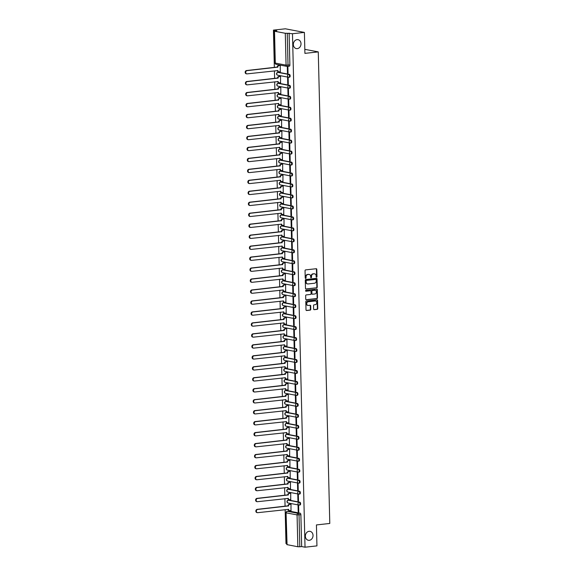 <?xml version="1.0" encoding="UTF-8"?>
<svg xmlns="http://www.w3.org/2000/svg" width="576" height="576" viewBox="0 0 576 576"><rect width="100%" height="100%" fill="white"/><g stroke="black" fill="none" stroke-linecap="round" stroke-linejoin="round"><path stroke-width="0.86" d="M316.584 277.214A0.49 0.41 100.7 0 0 316.98 276.689L316.807 269.352A0.698 0.583 100.7 0 0 316.202 268.726L305.618 269.892A0.698 0.583 100.7 0 0 305.05 270.648L305.222 277.985A0.49 0.41 100.7 0 0 306.05 277.891L306.029 276.941A2.232 1.865 100.7 0 1 307.85 274.529L308.736 274.428A2.232 1.865 100.7 0 1 309.204 274.45A2.232 1.865 100.7 0 1 310.673 276.43L310.694 277.38A0.49 0.41 100.7 0 0 311.515 277.286L311.494 276.343A2.232 1.865 100.7 0 1 313.322 273.924L314.201 273.823A2.232 1.865 100.7 0 1 314.669 273.845A2.232 1.865 100.7 0 1 316.138 275.825L316.159 276.775A0.49 0.41 100.7 0 0 316.584 277.214M316.303 277.114A0.49 0.41 100.7 0 0 316.598 276.617L316.426 269.28A0.698 0.583 100.7 0 0 316.145 268.733M305.366 278.323A0.49 0.41 100.7 0 0 305.669 277.819L305.647 276.869L306.029 276.941M310.831 277.718A0.49 0.41 100.7 0 0 311.134 277.214L311.112 276.271L311.494 276.343M309.082 531.31A4.543 3.809 100.7 0 0 305.381 535.666A4.543 3.809 100.7 0 0 308.347 540.274A4.543 3.809 100.7 0 0 309.305 540.31A4.543 3.809 100.7 0 0 313.013 535.954A4.543 3.809 100.7 0 0 310.039 531.346A4.543 3.809 100.7 0 0 309.082 531.31M297.065 39.636A4.543 3.809 100.7 0 0 293.364 43.992A4.543 3.809 100.7 0 0 296.33 48.6A4.543 3.809 100.7 0 0 297.288 48.636A4.543 3.809 100.7 0 0 300.996 44.28A4.543 3.809 100.7 0 0 298.022 39.672A4.543 3.809 100.7 0 0 297.065 39.636M299.887 505.001A1.418 0.749 -96.3 0 0 300.002 505.001A1.418 0.749 -96.3 0 0 300.607 503.626A1.418 0.749 -96.3 0 0 299.815 502.186L289.037 500.141A1.418 0.749 -96.3 0 0 288.914 500.134A1.418 0.749 -96.3 0 0 288.799 500.17M299.614 494.028A1.418 0.749 -96.3 0 0 299.736 494.035A1.418 0.749 -96.3 0 0 300.341 492.653A1.418 0.749 -96.3 0 0 299.549 491.213L288.763 489.168A1.418 0.749 -96.3 0 0 288.648 489.168A1.418 0.749 -96.3 0 0 288.526 489.197M299.347 483.055A1.418 0.749 -96.3 0 0 299.47 483.062A1.418 0.749 -96.3 0 0 300.067 481.68A1.418 0.749 -96.3 0 0 299.282 480.247L288.497 478.202A1.418 0.749 -96.3 0 0 288.374 478.195A1.418 0.749 -96.3 0 0 288.259 478.224M299.081 472.09A1.418 0.749 -96.3 0 0 299.203 472.097A1.418 0.749 -96.3 0 0 299.801 470.714A1.418 0.749 -96.3 0 0 299.009 469.274L288.23 467.23A1.418 0.749 -96.3 0 0 288.108 467.23A1.418 0.749 -96.3 0 0 287.993 467.258M298.814 461.117A1.418 0.749 -96.3 0 0 298.93 461.124A1.418 0.749 -96.3 0 0 299.534 459.742A1.418 0.749 -96.3 0 0 298.742 458.309L287.964 456.264A1.418 0.749 -96.3 0 0 287.842 456.257A1.418 0.749 -96.3 0 0 287.726 456.286M298.541 450.151A1.418 0.749 -96.3 0 0 298.663 450.151A1.418 0.749 -96.3 0 0 299.268 448.776A1.418 0.749 -96.3 0 0 298.476 447.336L287.698 445.291A1.418 0.749 -96.3 0 0 287.575 445.284A1.418 0.749 -96.3 0 0 287.453 445.32M298.274 439.178A1.418 0.749 -96.3 0 0 298.397 439.186A1.418 0.749 -96.3 0 0 298.994 437.803A1.418 0.749 -96.3 0 0 298.21 436.363L287.424 434.318A1.418 0.749 -96.3 0 0 287.302 434.318A1.418 0.749 -96.3 0 0 287.186 434.347M298.008 428.213A1.418 0.749 -96.3 0 0 298.13 428.213A1.418 0.749 -96.3 0 0 298.728 426.838A1.418 0.749 -96.3 0 0 297.936 425.398L287.158 423.353A1.418 0.749 -96.3 0 0 287.035 423.346A1.418 0.749 -96.3 0 0 286.92 423.382M297.742 417.24A1.418 0.749 -96.3 0 0 297.864 417.247A1.418 0.749 -96.3 0 0 298.462 415.865A1.418 0.749 -96.3 0 0 297.67 414.425L286.891 412.38A1.418 0.749 -96.3 0 0 286.769 412.38A1.418 0.749 -96.3 0 0 286.654 412.409M297.468 406.267A1.418 0.749 -96.3 0 0 297.59 406.274A1.418 0.749 -96.3 0 0 298.195 404.892A1.418 0.749 -96.3 0 0 297.403 403.459L286.625 401.414A1.418 0.749 -96.3 0 0 286.502 401.407A1.418 0.749 -96.3 0 0 286.38 401.436M297.202 395.302A1.418 0.749 -96.3 0 0 297.324 395.302A1.418 0.749 -96.3 0 0 297.922 393.926A1.418 0.749 -96.3 0 0 297.137 392.486L286.351 390.442A1.418 0.749 -96.3 0 0 286.229 390.434A1.418 0.749 -96.3 0 0 286.114 390.47M296.935 384.329A1.418 0.749 -96.3 0 0 297.058 384.336A1.418 0.749 -96.3 0 0 297.655 382.954A1.418 0.749 -96.3 0 0 296.863 381.521L286.085 379.476A1.418 0.749 -96.3 0 0 285.962 379.469A1.418 0.749 -96.3 0 0 285.847 379.498M296.669 373.363A1.418 0.749 -96.3 0 0 296.791 373.363A1.418 0.749 -96.3 0 0 297.389 371.988A1.418 0.749 -96.3 0 0 296.597 370.548L285.818 368.503A1.418 0.749 -96.3 0 0 285.696 368.496A1.418 0.749 -96.3 0 0 285.581 368.532M296.395 362.39A1.418 0.749 -96.3 0 0 296.518 362.398A1.418 0.749 -96.3 0 0 297.122 361.015A1.418 0.749 -96.3 0 0 296.33 359.575L285.552 357.53A1.418 0.749 -96.3 0 0 285.43 357.53A1.418 0.749 -96.3 0 0 285.307 357.559M296.129 351.418A1.418 0.749 -96.3 0 0 296.251 351.425A1.418 0.749 -96.3 0 0 296.856 350.042A1.418 0.749 -96.3 0 0 296.064 348.61L285.278 346.565A1.418 0.749 -96.3 0 0 285.163 346.558A1.418 0.749 -96.3 0 0 285.041 346.586M295.862 340.452A1.418 0.749 -96.3 0 0 295.985 340.459A1.418 0.749 -96.3 0 0 296.582 339.077A1.418 0.749 -96.3 0 0 295.79 337.637L285.012 335.592A1.418 0.749 -96.3 0 0 284.89 335.592A1.418 0.749 -96.3 0 0 284.774 335.621M295.596 329.479A1.418 0.749 -96.3 0 0 295.718 329.486A1.418 0.749 -96.3 0 0 296.316 328.104A1.418 0.749 -96.3 0 0 295.524 326.671L284.746 324.626A1.418 0.749 -96.3 0 0 284.623 324.619A1.418 0.749 -96.3 0 0 284.508 324.648M295.33 318.514A1.418 0.749 -96.3 0 0 295.445 318.514A1.418 0.749 -96.3 0 0 296.05 317.138A1.418 0.749 -96.3 0 0 295.258 315.698L284.479 313.654A1.418 0.749 -96.3 0 0 284.357 313.646A1.418 0.749 -96.3 0 0 284.242 313.682M295.056 307.541A1.418 0.749 -96.3 0 0 295.178 307.548A1.418 0.749 -96.3 0 0 295.783 306.166A1.418 0.749 -96.3 0 0 294.991 304.726L284.206 302.681A1.418 0.749 -96.3 0 0 284.09 302.681A1.418 0.749 -96.3 0 0 283.968 302.71M294.79 296.568A1.418 0.749 -96.3 0 0 294.912 296.575A1.418 0.749 -96.3 0 0 295.51 295.193A1.418 0.749 -96.3 0 0 294.718 293.76L283.939 291.715A1.418 0.749 -96.3 0 0 283.817 291.708A1.418 0.749 -96.3 0 0 283.702 291.744M294.523 285.602A1.418 0.749 -96.3 0 0 294.646 285.61A1.418 0.749 -96.3 0 0 295.243 284.227A1.418 0.749 -96.3 0 0 294.451 282.787L283.673 280.742A1.418 0.749 -96.3 0 0 283.55 280.742A1.418 0.749 -96.3 0 0 283.435 280.771M294.257 274.63A1.418 0.749 -96.3 0 0 294.372 274.637A1.418 0.749 -96.3 0 0 294.977 273.254A1.418 0.749 -96.3 0 0 294.185 271.822L283.406 269.777A1.418 0.749 -96.3 0 0 283.284 269.77A1.418 0.749 -96.3 0 0 283.169 269.798M293.983 263.664A1.418 0.749 -96.3 0 0 294.106 263.664A1.418 0.749 -96.3 0 0 294.71 262.289A1.418 0.749 -96.3 0 0 293.918 260.849L283.14 258.804A1.418 0.749 -96.3 0 0 283.018 258.797A1.418 0.749 -96.3 0 0 282.895 258.833M293.717 252.691A1.418 0.749 -96.3 0 0 293.839 252.698A1.418 0.749 -96.3 0 0 294.437 251.316A1.418 0.749 -96.3 0 0 293.652 249.876L282.866 247.838A1.418 0.749 -96.3 0 0 282.744 247.831A1.418 0.749 -96.3 0 0 282.629 247.86M293.45 241.726A1.418 0.749 -96.3 0 0 293.573 241.726A1.418 0.749 -96.3 0 0 294.17 240.35A1.418 0.749 -96.3 0 0 293.378 238.91L282.6 236.866A1.418 0.749 -96.3 0 0 282.478 236.858A1.418 0.749 -96.3 0 0 282.362 236.894M293.184 230.753A1.418 0.749 -96.3 0 0 293.306 230.76A1.418 0.749 -96.3 0 0 293.904 229.378A1.418 0.749 -96.3 0 0 293.112 227.938L282.334 225.893A1.418 0.749 -96.3 0 0 282.211 225.893A1.418 0.749 -96.3 0 0 282.096 225.922M292.91 219.78A1.418 0.749 -96.3 0 0 293.033 219.787A1.418 0.749 -96.3 0 0 293.638 218.405A1.418 0.749 -96.3 0 0 292.846 216.972L282.067 214.927A1.418 0.749 -96.3 0 0 281.945 214.92A1.418 0.749 -96.3 0 0 281.822 214.949M292.644 208.814A1.418 0.749 -96.3 0 0 292.766 208.822A1.418 0.749 -96.3 0 0 293.364 207.439A1.418 0.749 -96.3 0 0 292.579 205.999L281.794 203.954A1.418 0.749 -96.3 0 0 281.671 203.947A1.418 0.749 -96.3 0 0 281.556 203.983M292.378 197.842A1.418 0.749 -96.3 0 0 292.5 197.849A1.418 0.749 -96.3 0 0 293.098 196.466A1.418 0.749 -96.3 0 0 292.306 195.034L281.527 192.989A1.418 0.749 -96.3 0 0 281.405 192.982A1.418 0.749 -96.3 0 0 281.29 193.01M292.111 186.876A1.418 0.749 -96.3 0 0 292.234 186.876A1.418 0.749 -96.3 0 0 292.831 185.501A1.418 0.749 -96.3 0 0 292.039 184.061L281.261 182.016A1.418 0.749 -96.3 0 0 281.138 182.009A1.418 0.749 -96.3 0 0 281.023 182.045M291.838 175.903A1.418 0.749 -96.3 0 0 291.96 175.91A1.418 0.749 -96.3 0 0 292.565 174.528A1.418 0.749 -96.3 0 0 291.773 173.088L280.994 171.043A1.418 0.749 -96.3 0 0 280.872 171.043A1.418 0.749 -96.3 0 0 280.75 171.072M291.571 164.93A1.418 0.749 -96.3 0 0 291.694 164.938A1.418 0.749 -96.3 0 0 292.298 163.555A1.418 0.749 -96.3 0 0 291.506 162.122L280.721 160.078A1.418 0.749 -96.3 0 0 280.606 160.07A1.418 0.749 -96.3 0 0 280.483 160.106M291.305 153.965A1.418 0.749 -96.3 0 0 291.427 153.972A1.418 0.749 -96.3 0 0 292.025 152.59A1.418 0.749 -96.3 0 0 291.233 151.15L280.454 149.105A1.418 0.749 -96.3 0 0 280.332 149.105A1.418 0.749 -96.3 0 0 280.217 149.134M291.038 142.992A1.418 0.749 -96.3 0 0 291.161 142.999A1.418 0.749 -96.3 0 0 291.758 141.617A1.418 0.749 -96.3 0 0 290.966 140.184L280.188 138.139A1.418 0.749 -96.3 0 0 280.066 138.132A1.418 0.749 -96.3 0 0 279.95 138.161M290.772 132.026A1.418 0.749 -96.3 0 0 290.887 132.026A1.418 0.749 -96.3 0 0 291.492 130.651A1.418 0.749 -96.3 0 0 290.7 129.211L279.922 127.166A1.418 0.749 -96.3 0 0 279.799 127.159A1.418 0.749 -96.3 0 0 279.684 127.195M290.498 121.054A1.418 0.749 -96.3 0 0 290.621 121.061A1.418 0.749 -96.3 0 0 291.226 119.678A1.418 0.749 -96.3 0 0 290.434 118.238L279.648 116.201A1.418 0.749 -96.3 0 0 279.533 116.194A1.418 0.749 -96.3 0 0 279.41 116.222M290.232 110.088A1.418 0.749 -96.3 0 0 290.354 110.088A1.418 0.749 -96.3 0 0 290.952 108.713A1.418 0.749 -96.3 0 0 290.16 107.273L279.382 105.228A1.418 0.749 -96.3 0 0 279.259 105.221A1.418 0.749 -96.3 0 0 279.144 105.257M289.966 99.115A1.418 0.749 -96.3 0 0 290.088 99.122A1.418 0.749 -96.3 0 0 290.686 97.74A1.418 0.749 -96.3 0 0 289.894 96.3L279.115 94.255A1.418 0.749 -96.3 0 0 278.993 94.255A1.418 0.749 -96.3 0 0 278.878 94.284M289.699 88.142A1.418 0.749 -96.3 0 0 289.814 88.15A1.418 0.749 -96.3 0 0 290.419 86.767A1.418 0.749 -96.3 0 0 289.627 85.334L278.849 83.29A1.418 0.749 -96.3 0 0 278.726 83.282A1.418 0.749 -96.3 0 0 278.611 83.311M289.426 77.177A1.418 0.749 -96.3 0 0 289.548 77.177A1.418 0.749 -96.3 0 0 290.153 75.802A1.418 0.749 -96.3 0 0 289.361 74.362L278.582 72.317A1.418 0.749 -96.3 0 0 278.46 72.31A1.418 0.749 -96.3 0 0 278.338 72.346M313.618 309.053A0.698 0.583 100.7 0 0 314.222 309.672L317.189 309.348A0.698 0.583 100.7 0 0 317.765 308.592L317.563 300.449A0.698 0.583 100.7 0 0 316.958 299.822L306.374 300.989A0.698 0.583 100.7 0 0 305.806 301.745L306.007 309.888A0.698 0.583 100.7 0 0 306.612 310.514L310.198 310.118A0.698 0.583 100.7 0 0 310.766 309.362L310.68 305.878A0.698 0.583 100.7 0 0 310.075 305.251L308.297 305.453A1.865 1.562 100.7 0 1 308.21 301.759L315.173 300.989A1.865 1.562 100.7 0 1 315.266 304.682L314.107 304.812A0.698 0.583 100.7 0 0 313.531 305.561L313.618 309.053M274.514 31.234L275.292 63.094L286.07 65.138L285.293 33.278L274.514 31.234L276.804 30.758L273.434 30.118L285.35 28.8L304.402 32.414L304.913 53.366L318.269 51.89L329.789 523.454L316.433 524.93L316.944 545.882L305.028 547.2L292.478 33.725L287.251 33.293L288.029 65.146A1.418 0.749 83.7 0 1 287.424 66.413A1.418 0.749 83.7 0 1 287.302 66.413A1.418 1.188 100.7 0 1 287.006 66.398A1.418 1.418 0 0 0 287.424 66.413L289.282 66.211A1.418 0.749 83.7 0 1 289.159 66.204M304.402 32.414L292.478 33.725M316.67 287.878A0.698 0.583 100.7 0 0 317.239 287.129L317.038 278.978A0.698 0.583 100.7 0 0 316.433 278.352L305.856 279.526A0.698 0.583 100.7 0 0 305.28 280.282L305.482 288.425A0.698 0.583 100.7 0 0 306.086 289.051L316.289 287.806A0.698 0.583 100.7 0 0 316.858 287.057L316.656 278.906A0.698 0.583 100.7 0 0 316.382 278.359M317.304 289.714L317.498 297.857A0.698 0.583 100.7 0 1 316.93 298.613L306.346 299.779A0.698 0.583 100.7 0 1 305.741 299.16L305.662 295.668A0.698 0.583 100.7 0 1 306.23 294.919L310.522 294.444A0.698 0.583 100.7 0 0 311.09 293.688L311.033 291.377A0.698 0.583 100.7 0 0 310.428 290.75L305.964 291.24A0.49 0.41 100.7 0 1 305.942 290.275L316.699 289.087A0.698 0.583 100.7 0 1 317.304 289.714L316.922 289.642L317.117 297.785L317.498 297.857M289.066 511.135A1.418 0.749 83.7 0 1 289.181 511.106A1.418 0.749 83.7 0 1 289.303 511.114L300.082 513.158L298.224 513.36A1.418 0.749 83.7 0 1 299.023 514.908L299.801 546.768L297.842 546.754L286.841 544.608L286.063 512.755L287.064 544.709M273.434 30.118L274.349 67.471M274.428 70.855L274.615 78.444M274.694 81.828L274.882 89.417M274.968 92.794L275.148 100.382M275.234 103.766L275.422 111.355M275.501 114.739L275.688 122.321M275.767 125.705L275.954 133.294M276.041 136.678L276.221 144.266M276.307 147.643L276.494 155.232M276.574 158.616L276.761 166.205M276.84 169.589L277.027 177.17M277.114 180.554L277.294 188.143M277.38 191.527L277.567 199.109M277.646 202.493L277.834 210.082M277.913 213.466L278.1 221.054M278.179 224.431L278.366 232.02M278.453 235.404L278.633 242.993M278.719 246.377L278.906 253.958M278.986 257.342L279.173 264.931M279.252 268.315L279.439 275.904M279.526 279.281L279.706 286.87M279.792 290.254L279.979 297.842M280.058 301.226L280.246 308.808M280.325 312.192L280.512 319.781M280.598 323.165L280.778 330.746M280.865 334.13L281.052 341.719M281.131 345.103L281.318 352.692M281.398 356.069L281.585 363.658M281.671 367.042L281.851 374.63M281.938 378.014L282.125 385.596M282.204 388.98L282.391 396.569M282.47 399.953L282.658 407.542M282.737 410.918L282.924 418.507M283.01 421.891L283.19 429.48M283.277 432.864L283.464 440.446M283.543 443.83L283.73 451.418M283.81 454.802L283.997 462.384M284.083 465.768L284.263 473.357M284.35 476.741L284.537 484.33M284.616 487.714L284.803 495.295M284.882 498.679L285.07 506.268M285.156 509.652L285.984 543.586L286.819 543.744M305.028 547.2L301.658 546.559L299.801 546.768M285.293 33.278L287.251 33.293M280.267 71.726L280.267 65.426L279.698 65.369M287.467 73.094L288.043 73.202L287.885 66.874L287.316 66.766L287.467 73.094L288.036 73.03M287.741 84.067L288.31 84.175L288.158 77.846L287.582 77.738L287.741 84.067L288.302 84.002M280.534 82.699L280.534 76.399L279.965 76.334M288.007 95.033L288.576 95.141L288.425 88.812L287.849 88.704L288.007 95.033L288.576 94.968M280.807 93.665L280.807 87.372L280.231 87.307M288.274 106.006L288.85 106.114L288.691 99.785L288.122 99.677L288.274 106.006L288.842 105.941M281.074 104.638L281.074 98.338L280.505 98.28M288.54 116.971L289.116 117.079L288.958 110.75L288.389 110.642L288.54 116.971L289.109 116.914M281.34 115.61L281.34 109.31L280.771 109.246M288.814 127.944L289.382 128.052L289.224 121.723L288.655 121.615L288.814 127.944L289.375 127.879M281.606 126.576L281.606 120.276L281.038 120.218M289.08 138.917L289.649 139.025L289.498 132.696L288.922 132.588L289.08 138.917L289.649 138.852M281.873 137.549L281.88 131.249L281.304 131.184M289.346 149.882L289.915 149.99L289.764 143.662L289.195 143.554L289.346 149.882L289.915 149.818M282.146 148.514L282.146 142.214L281.578 142.157M289.613 160.855L290.189 160.963L290.03 154.634L289.462 154.526L289.613 160.855L290.182 160.79M282.413 159.487L282.413 153.187L281.844 153.122M289.886 171.821L290.455 171.929L290.297 165.6L289.728 165.492L289.886 171.821L290.448 171.763M282.679 170.46L282.679 164.16L282.11 164.095M290.153 182.794L290.722 182.902L290.57 176.573L289.994 176.465L290.153 182.794L290.722 182.729M282.946 181.426L282.953 175.126L282.377 175.068M290.419 193.759L290.988 193.867L290.837 187.538L290.268 187.43L290.419 193.759L290.988 193.702M283.219 192.398L283.219 186.098L282.65 186.034M290.686 204.732L291.262 204.84L291.103 198.511L290.534 198.403L290.686 204.732L291.254 204.667M283.486 203.364L283.486 197.064L282.917 197.006M290.952 215.705L291.528 215.813L291.37 209.484L290.801 209.376L290.952 215.705L291.521 215.64M283.752 214.337L283.752 208.037L283.183 207.972M291.226 226.67L291.794 226.778L291.643 220.45L291.067 220.342L291.226 226.67L291.794 226.606M284.018 225.302L284.018 219.01L283.45 218.945M291.492 237.643L292.061 237.751L291.91 231.422L291.334 231.314L291.492 237.643L292.061 237.578M284.292 236.275L284.292 229.975L283.716 229.918M291.758 248.609L292.334 248.717L292.176 242.388L291.607 242.28L291.758 248.609L292.327 248.551M284.558 247.248L284.558 240.948L283.99 240.883M292.025 259.582L292.601 259.69L292.442 253.361L291.874 253.253L292.025 259.582L292.594 259.517M284.825 258.214L284.825 251.914L284.256 251.856M292.298 270.554L292.867 270.662L292.716 264.334L292.14 264.226L292.298 270.554L292.86 270.49M285.091 269.186L285.091 262.886L284.522 262.822M292.565 281.52L293.134 281.628L292.982 275.299L292.406 275.191L292.565 281.52L293.134 281.455M285.365 280.152L285.365 273.852L284.789 273.794M292.831 292.493L293.407 292.601L293.249 286.272L292.68 286.164L292.831 292.493L293.4 292.428M285.631 291.125L285.631 284.825L285.062 284.76M293.098 303.458L293.674 303.566L293.515 297.238L292.946 297.13L293.098 303.458L293.666 303.401M285.898 302.098L285.898 295.798L285.329 295.733M293.371 314.431L293.94 314.539L293.782 308.21L293.213 308.102L293.371 314.431L293.933 314.366M286.164 313.063L286.164 306.763L285.595 306.706M293.638 325.397L294.206 325.512L294.055 319.183L293.479 319.068L293.638 325.397L294.206 325.339M286.43 324.036L286.438 317.736L285.862 317.671M293.904 336.37L294.473 336.478L294.322 330.149L293.753 330.041L293.904 336.37L294.473 336.305M286.704 335.002L286.704 328.702L286.135 328.644M294.17 347.342L294.746 347.45L294.588 341.122L294.019 341.014L294.17 347.342L294.739 347.278M286.97 345.974L286.97 339.674L286.402 339.61M294.444 358.308L295.013 358.416L294.854 352.087L294.286 351.979L294.444 358.308L295.006 358.25M287.237 356.94L287.237 350.647L286.668 350.582M294.71 369.281L295.279 369.389L295.128 363.06L294.552 362.952L294.71 369.281L295.279 369.216M287.503 367.913L287.51 361.613L286.934 361.555M294.977 380.246L295.546 380.354L295.394 374.026L294.826 373.918L294.977 380.246L295.546 380.189M287.777 378.886L287.777 372.586L287.208 372.521M295.243 391.219L295.819 391.327L295.661 384.998L295.092 384.89L295.243 391.219L295.812 391.154M288.043 389.851L288.043 383.551L287.474 383.494M295.517 402.192L296.086 402.3L295.927 395.971L295.358 395.863L295.517 402.192L296.078 402.127M288.31 400.824L288.31 394.524L287.741 394.459M295.783 413.158L296.352 413.266L296.201 406.937L295.625 406.829L295.783 413.158L296.352 413.093M288.576 411.79L288.576 405.497L288.007 405.432M296.05 424.13L296.618 424.238L296.467 417.91L295.891 417.802L296.05 424.13L296.618 424.066M288.85 422.762L288.85 416.462L288.281 416.405M296.316 435.096L296.892 435.204L296.734 428.875L296.165 428.767L296.316 435.096L296.885 435.038M289.116 433.735L289.116 427.435L288.547 427.37M296.582 446.069L297.158 446.177L297 439.848L296.431 439.74L296.582 446.069L297.151 446.004M289.382 444.701L289.382 438.401L288.814 438.343M296.856 457.034L297.425 457.15L297.274 450.821L296.698 450.706L296.856 457.034L297.418 456.977M289.649 455.674L289.649 449.374L289.08 449.309M297.122 468.007L297.691 468.115L297.54 461.786L296.964 461.678L297.122 468.007L297.691 467.942M289.922 466.639L289.922 460.339L289.346 460.282M297.389 478.98L297.965 479.088L297.806 472.759L297.238 472.651L297.389 478.98L297.958 478.915M290.189 477.612L290.189 471.312L289.62 471.247M297.655 489.946L298.231 490.054L298.073 483.725L297.504 483.617L297.655 489.946L298.224 489.888M290.455 488.585L290.455 482.285L289.886 482.22M297.929 500.918L298.498 501.026L298.346 494.698L297.77 494.59L297.929 500.918L298.49 500.854M290.722 499.55L290.722 493.25L290.153 493.193M298.195 511.884L298.764 511.992L298.613 505.663L298.037 505.555L298.195 511.884L298.764 511.826M290.988 510.523L290.995 504.223L290.419 504.158M318.269 51.89L304.812 49.342M301.658 546.559L300.881 514.706A1.418 0.749 -96.3 0 0 300.082 513.158M289.109 33.091L289.886 64.944A1.418 0.749 83.7 0 1 289.282 66.211M314.482 273.823A2.232 1.865 100.7 0 0 314.287 273.773A2.232 1.865 100.7 0 0 313.819 273.751L314.201 273.823M311.112 276.271A2.232 1.865 100.7 0 1 312.941 273.852L313.819 273.751M309.01 274.421A2.232 1.865 100.7 0 0 308.822 274.378A2.232 1.865 100.7 0 0 308.354 274.356L308.736 274.428M305.647 276.869A2.232 1.865 100.7 0 1 307.469 274.457L308.354 274.356M305.762 288.972L316.289 287.806M316.231 279.828A0.49 0.41 100.7 0 0 315.814 279.396L306.526 280.418A0.49 0.41 100.7 0 0 306.122 280.944L306.151 281.945A2.232 1.865 100.7 0 0 307.613 283.932A2.232 1.865 100.7 0 0 308.081 283.946L314.431 283.248A2.232 1.865 100.7 0 0 316.26 280.829L316.231 279.828M315.634 279.36A0.49 0.41 100.7 0 0 315.432 279.324L315.814 279.396M307.426 283.882A2.232 1.865 100.7 0 1 307.231 283.86A2.232 1.865 100.7 0 1 305.77 281.873L305.741 280.872A0.49 0.41 100.7 0 1 306.144 280.346L315.432 279.324M306.022 299.707L316.548 298.541A0.698 0.583 100.7 0 0 317.117 297.785M310.334 290.729A0.698 0.583 100.7 0 0 310.046 290.678L305.698 291.161M314.971 293.947A1.865 1.562 100.7 0 0 314.885 290.261L312.43 290.527A0.698 0.583 100.7 0 0 311.861 291.283L311.911 293.594A0.698 0.583 100.7 0 0 312.516 294.221L314.971 293.947M315.079 290.254A1.865 1.562 100.7 0 0 314.503 290.189L314.885 290.261M312.142 294.149A0.698 0.583 100.7 0 1 311.537 293.522L311.479 291.211A0.698 0.583 100.7 0 1 312.048 290.455L314.503 290.189M316.922 289.642A0.698 0.583 100.7 0 0 316.642 289.094M315.374 300.982A1.865 1.562 100.7 0 0 314.791 300.917L315.173 300.989M307.721 305.381A1.865 1.562 100.7 0 1 307.829 301.687L314.791 300.917M306.281 310.435L309.816 310.046A0.698 0.583 100.7 0 0 310.385 309.29L310.298 305.806A0.698 0.583 100.7 0 0 310.025 305.258M313.898 309.593L316.807 309.276A0.698 0.583 100.7 0 0 317.383 308.52L317.182 300.377A0.698 0.583 100.7 0 0 316.901 299.83M280.267 65.455L278.971 65.599A1.418 1.188 100.7 0 0 277.812 67.133L246.967 70.646A1.634 1.368 100.7 0 0 247.046 73.879L277.891 70.582A1.418 1.188 100.7 0 0 279.13 71.856L280.418 71.712M278.827 71.842L278.33 71.748A1.418 1.188 -79.3 0 1 277.402 70.531M246.708 73.865L246.211 73.771A1.634 1.368 -79.3 0 1 246.478 70.553L277.315 67.039A1.418 1.188 -79.3 0 1 278.482 65.498L278.971 65.599M279.85 65.347L278.482 65.498M277.315 67.147L277.812 67.241M280.534 76.421L279.245 76.565A1.418 1.188 100.7 0 0 278.078 78.106L247.241 81.612A1.634 1.368 100.7 0 0 247.32 84.852L278.165 81.547A1.418 1.188 100.7 0 0 279.396 82.822L280.692 82.678M279.094 82.814L278.597 82.721A1.418 1.188 -79.3 0 1 277.668 81.497M246.974 84.838L246.478 84.744A1.634 1.368 -79.3 0 1 246.744 81.518L277.582 78.012A1.418 1.188 -79.3 0 1 278.748 76.471L279.245 76.565M280.123 76.32L278.748 76.471M277.589 78.113L278.078 78.206M280.807 87.394L279.511 87.538A1.418 1.188 100.7 0 0 278.345 89.071L247.507 92.585A1.634 1.368 100.7 0 0 247.586 95.818L278.431 92.52A1.418 1.188 100.7 0 0 279.662 93.794L280.958 93.65M279.367 93.78L278.87 93.686A1.418 1.188 -79.3 0 1 277.934 92.47M247.241 95.81L246.744 95.71A1.634 1.368 -79.3 0 1 247.01 92.491L277.848 88.978A1.418 1.188 -79.3 0 1 279.014 87.444L279.511 87.538M280.39 87.293L279.014 87.444M277.855 89.086L278.352 89.179M281.074 98.359L279.778 98.503A1.418 1.188 100.7 0 0 278.611 100.044L247.774 103.558A1.634 1.368 100.7 0 0 247.853 106.79L278.698 103.493A1.418 1.188 100.7 0 0 279.929 104.767L281.225 104.623M279.634 104.753L279.137 104.659A1.418 1.188 -79.3 0 1 278.208 103.435M247.507 106.776L247.018 106.682A1.634 1.368 -79.3 0 1 247.277 103.464L278.122 99.95A1.418 1.188 -79.3 0 1 279.281 98.41L279.778 98.503M280.656 98.258L279.281 98.41M278.122 100.058L278.618 100.152M281.34 109.332L280.044 109.476A1.418 1.188 100.7 0 0 278.885 111.017L248.04 114.523A1.634 1.368 100.7 0 0 248.119 117.763L278.964 114.458A1.418 1.188 100.7 0 0 280.202 115.733L281.491 115.589M279.9 115.726L279.403 115.625A1.418 1.188 -79.3 0 1 278.474 114.408M247.781 117.749L247.284 117.655A1.634 1.368 -79.3 0 1 247.55 114.43L278.388 110.923A1.418 1.188 -79.3 0 1 279.547 109.382L280.044 109.476M280.922 109.231L279.547 109.382M278.388 111.024L278.885 111.118M281.606 120.305L280.31 120.442A1.418 1.188 100.7 0 0 279.151 121.982L248.314 125.496A1.634 1.368 100.7 0 0 248.393 128.729L279.238 125.431A1.418 1.188 100.7 0 0 280.469 126.706L281.765 126.562M280.166 126.691L279.67 126.598A1.418 1.188 -79.3 0 1 278.741 125.381M248.047 128.714L247.55 128.621A1.634 1.368 -79.3 0 1 247.817 125.402L278.654 121.889A1.418 1.188 -79.3 0 1 279.821 120.348L280.31 120.442M281.196 120.197L279.821 120.348M278.654 121.997L279.151 122.09M281.88 131.27L280.584 131.414A1.418 1.188 100.7 0 0 279.418 132.955L248.58 136.462A1.634 1.368 100.7 0 0 248.659 139.702L279.504 136.397A1.418 1.188 100.7 0 0 280.735 137.671L282.031 137.527M280.433 137.664L279.943 137.57A1.418 1.188 -79.3 0 1 279.007 136.346M248.314 139.687L247.817 139.594A1.634 1.368 -79.3 0 1 248.083 136.368L278.921 132.862A1.418 1.188 -79.3 0 1 280.087 131.321L280.584 131.414M281.462 131.17L280.087 131.321M278.928 132.962L279.425 133.056M282.146 142.243L280.85 142.387A1.418 1.188 100.7 0 0 279.684 143.921L248.846 147.434A1.634 1.368 100.7 0 0 248.926 150.667L279.77 147.37A1.418 1.188 100.7 0 0 281.002 148.644L282.298 148.5M280.706 148.63L280.21 148.536A1.418 1.188 -79.3 0 1 279.281 147.319M248.58 150.653L248.083 150.559A1.634 1.368 -79.3 0 1 248.35 147.341L279.194 143.827A1.418 1.188 -79.3 0 1 280.354 142.294L280.85 142.387M281.729 142.142L280.354 142.294M279.194 143.935L279.691 144.029M282.413 153.209L281.117 153.353A1.418 1.188 100.7 0 0 279.958 154.894L249.113 158.407A1.634 1.368 100.7 0 0 249.192 161.64L280.037 158.335A1.418 1.188 100.7 0 0 281.268 159.61L282.564 159.473M280.973 159.602L280.476 159.509A1.418 1.188 -79.3 0 1 279.547 158.285M248.846 161.626L248.357 161.532A1.634 1.368 -79.3 0 1 248.616 158.314L279.461 154.8A1.418 1.188 -79.3 0 1 280.62 153.259L281.117 153.353M281.995 153.108L280.62 153.259M279.461 154.908L279.958 155.002M282.679 164.182L281.383 164.326A1.418 1.188 100.7 0 0 280.224 165.866L249.379 169.373A1.634 1.368 100.7 0 0 249.458 172.606L280.31 169.308A1.418 1.188 100.7 0 0 281.542 170.582L282.838 170.438M281.239 170.568L280.742 170.474A1.418 1.188 -79.3 0 1 279.814 169.258M249.12 172.598L248.623 172.505A1.634 1.368 -79.3 0 1 248.89 169.279L279.727 165.766A1.418 1.188 -79.3 0 1 280.894 164.232L281.383 164.326M282.269 164.081L280.894 164.232M279.727 165.874L280.224 165.967M282.953 175.154L281.657 175.291A1.418 1.188 100.7 0 0 280.49 176.832L249.653 180.346A1.634 1.368 100.7 0 0 249.732 183.578L280.577 180.281A1.418 1.188 100.7 0 0 281.808 181.555L283.104 181.411M281.506 181.541L281.016 181.447A1.418 1.188 -79.3 0 1 280.08 180.23M249.386 183.564L248.89 183.47A1.634 1.368 -79.3 0 1 249.156 180.252L279.994 176.738A1.418 1.188 -79.3 0 1 281.16 175.198L281.657 175.291M282.535 175.046L281.16 175.198M280.001 176.846L280.49 176.94M283.219 186.12L281.923 186.264A1.418 1.188 100.7 0 0 280.757 187.805L249.919 191.311A1.634 1.368 100.7 0 0 249.998 194.551L280.843 191.246A1.418 1.188 100.7 0 0 282.074 192.521L283.37 192.377M281.779 192.514L281.282 192.42A1.418 1.188 -79.3 0 1 280.346 191.196M249.653 194.537L249.156 194.443A1.634 1.368 -79.3 0 1 249.422 191.218L280.267 187.711A1.418 1.188 -79.3 0 1 281.426 186.17L281.923 186.264M282.802 186.019L281.426 186.17M280.267 187.812L280.764 187.906M283.486 197.093L282.19 197.237A1.418 1.188 100.7 0 0 281.03 198.77L250.186 202.284A1.634 1.368 100.7 0 0 250.265 205.517L281.11 202.219A1.418 1.188 100.7 0 0 282.341 203.494L283.637 203.35M282.046 203.479L281.549 203.386A1.418 1.188 -79.3 0 1 280.62 202.169M249.919 205.502L249.43 205.409A1.634 1.368 -79.3 0 1 249.689 202.19L280.534 198.677A1.418 1.188 -79.3 0 1 281.693 197.143L282.19 197.237M283.068 196.985L281.693 197.143M280.534 198.785L281.03 198.878M283.752 208.058L282.456 208.202A1.418 1.188 100.7 0 0 281.297 209.743L250.452 213.257A1.634 1.368 100.7 0 0 250.531 216.49L281.376 213.185A1.418 1.188 100.7 0 0 282.614 214.459L283.91 214.322M282.312 214.452L281.815 214.358A1.418 1.188 -79.3 0 1 280.886 213.134M250.193 216.475L249.696 216.382A1.634 1.368 -79.3 0 1 249.962 213.156L280.8 209.65A1.418 1.188 -79.3 0 1 281.966 208.109L282.456 208.202M283.334 207.958L281.966 208.109M280.8 209.75L281.297 209.851M284.026 219.031L282.73 219.175A1.418 1.188 100.7 0 0 281.563 220.709L250.726 224.222A1.634 1.368 100.7 0 0 250.805 227.455L281.65 224.158A1.418 1.188 100.7 0 0 282.881 225.432L284.177 225.288M282.578 225.418L282.089 225.324A1.418 1.188 -79.3 0 1 281.153 224.107M250.459 227.448L249.962 227.354A1.634 1.368 -79.3 0 1 250.229 224.129L281.066 220.615A1.418 1.188 -79.3 0 1 282.233 219.082L282.73 219.175M283.608 218.93L282.233 219.082M281.074 220.723L281.563 220.817M284.292 229.997L282.996 230.141A1.418 1.188 100.7 0 0 281.83 231.682L250.992 235.195A1.634 1.368 100.7 0 0 251.071 238.428L281.916 235.13A1.418 1.188 100.7 0 0 283.147 236.405L284.443 236.261M282.852 236.39L282.355 236.297A1.418 1.188 -79.3 0 1 281.419 235.073M250.726 238.414L250.229 238.32A1.634 1.368 -79.3 0 1 250.495 235.102L281.333 231.588A1.418 1.188 -79.3 0 1 282.499 230.047L282.996 230.141M283.874 229.896L282.499 230.047M281.34 231.696L281.837 231.79M284.558 240.97L283.262 241.114A1.418 1.188 100.7 0 0 282.103 242.654L251.258 246.161A1.634 1.368 100.7 0 0 251.338 249.401L282.182 246.096A1.418 1.188 100.7 0 0 283.414 247.37L284.71 247.226M283.118 247.363L282.622 247.27A1.418 1.188 -79.3 0 1 281.693 246.046M250.992 249.386L250.502 249.293A1.634 1.368 -79.3 0 1 250.762 246.067L281.606 242.561A1.418 1.188 -79.3 0 1 282.766 241.02L283.262 241.114M284.141 240.869L282.766 241.02M281.606 242.662L282.103 242.755M284.825 251.942L283.529 252.079A1.418 1.188 100.7 0 0 282.37 253.62L251.525 257.134A1.634 1.368 100.7 0 0 251.604 260.366L282.449 257.069A1.418 1.188 100.7 0 0 283.687 258.343L284.976 258.199M283.385 258.329L282.888 258.235A1.418 1.188 -79.3 0 1 281.959 257.018M251.266 260.352L250.769 260.258A1.634 1.368 -79.3 0 1 251.035 257.04L281.873 253.526A1.418 1.188 -79.3 0 1 283.039 251.986L283.529 252.079M284.407 251.834L283.039 251.986M281.873 253.634L282.37 253.728M285.091 262.908L283.802 263.052A1.418 1.188 100.7 0 0 282.636 264.593L251.798 268.099A1.634 1.368 100.7 0 0 251.878 271.339L282.722 268.034A1.418 1.188 100.7 0 0 283.954 269.309L285.25 269.165M283.651 269.302L283.162 269.208A1.418 1.188 -79.3 0 1 282.226 267.984M251.532 271.325L251.035 271.231A1.634 1.368 -79.3 0 1 251.302 268.006L282.139 264.499A1.418 1.188 -79.3 0 1 283.306 262.958L283.802 263.052M284.681 262.807L283.306 262.958M282.146 264.6L282.636 264.694M285.365 273.881L284.069 274.025A1.418 1.188 100.7 0 0 282.902 275.558L252.065 279.072A1.634 1.368 100.7 0 0 252.144 282.305L282.989 279.007A1.418 1.188 100.7 0 0 284.22 280.282L285.516 280.138M283.925 280.267L283.428 280.174A1.418 1.188 -79.3 0 1 282.492 278.957M251.798 282.29L251.302 282.197A1.634 1.368 -79.3 0 1 251.568 278.978L282.406 275.465A1.418 1.188 -79.3 0 1 283.572 273.931L284.069 274.025M284.947 273.78L283.572 273.931M282.413 275.573L282.91 275.666M285.631 284.846L284.335 284.99A1.418 1.188 100.7 0 0 283.169 286.531L252.331 290.045A1.634 1.368 100.7 0 0 252.41 293.278L283.255 289.98A1.418 1.188 100.7 0 0 284.486 291.247L285.782 291.11M284.191 291.24L283.694 291.146A1.418 1.188 -79.3 0 1 282.766 289.922M252.065 293.263L251.575 293.17A1.634 1.368 -79.3 0 1 251.834 289.951L282.679 286.438A1.418 1.188 -79.3 0 1 283.838 284.897L284.335 284.99M285.214 284.746L283.838 284.897M282.679 286.546L283.176 286.639M285.898 295.819L284.602 295.963A1.418 1.188 100.7 0 0 283.442 297.504L252.598 301.01A1.634 1.368 100.7 0 0 252.677 304.243L283.522 300.946A1.418 1.188 100.7 0 0 284.76 302.22L286.049 302.076M284.458 302.206L283.961 302.112A1.418 1.188 -79.3 0 1 283.032 300.895M252.338 304.236L251.842 304.142A1.634 1.368 -79.3 0 1 252.108 300.917L282.946 297.403A1.418 1.188 -79.3 0 1 284.105 295.87L284.602 295.963M285.48 295.718L284.105 295.87M282.946 297.511L283.442 297.605M286.164 306.792L284.875 306.929A1.418 1.188 100.7 0 0 283.709 308.47L252.871 311.983A1.634 1.368 100.7 0 0 252.95 315.216L283.795 311.918A1.418 1.188 100.7 0 0 285.026 313.193L286.322 313.049M284.724 313.178L284.227 313.085A1.418 1.188 -79.3 0 1 283.298 311.868M252.605 315.202L252.108 315.108A1.634 1.368 -79.3 0 1 252.374 311.89L283.212 308.376A1.418 1.188 -79.3 0 1 284.378 306.835L284.875 306.929M285.754 306.684L284.378 306.835M283.212 308.484L283.709 308.578M286.438 317.758L285.142 317.902A1.418 1.188 100.7 0 0 283.975 319.442L253.138 322.949A1.634 1.368 100.7 0 0 253.217 326.189L284.062 322.884A1.418 1.188 100.7 0 0 285.293 324.158L286.589 324.014M284.99 324.151L284.501 324.058A1.418 1.188 -79.3 0 1 283.565 322.834M252.871 326.174L252.374 326.081A1.634 1.368 -79.3 0 1 252.641 322.855L283.478 319.349A1.418 1.188 -79.3 0 1 284.645 317.808L285.142 317.902M286.02 317.657L284.645 317.808M283.486 319.45L283.982 319.543M286.704 328.73L285.408 328.874A1.418 1.188 100.7 0 0 284.242 330.408L253.404 333.922A1.634 1.368 100.7 0 0 253.483 337.154L284.328 333.857A1.418 1.188 100.7 0 0 285.559 335.131L286.855 334.987M285.264 335.117L284.767 335.023A1.418 1.188 -79.3 0 1 283.838 333.806M253.138 337.14L252.641 337.046A1.634 1.368 -79.3 0 1 252.907 333.828L283.752 330.314A1.418 1.188 -79.3 0 1 284.911 328.781L285.408 328.874M286.286 328.622L284.911 328.781M283.752 330.422L284.249 330.516M286.97 339.696L285.674 339.84A1.418 1.188 100.7 0 0 284.515 341.381L253.67 344.894A1.634 1.368 100.7 0 0 253.75 348.127L284.594 344.822A1.418 1.188 100.7 0 0 285.826 346.097L287.122 345.96M285.53 346.09L285.034 345.996A1.418 1.188 -79.3 0 1 284.105 344.772M253.404 348.113L252.914 348.019A1.634 1.368 -79.3 0 1 253.174 344.801L284.018 341.287A1.418 1.188 -79.3 0 1 285.178 339.746L285.674 339.84M286.553 339.595L285.178 339.746M284.018 341.388L284.515 341.489M287.237 350.669L285.941 350.813A1.418 1.188 100.7 0 0 284.782 352.346L253.937 355.86A1.634 1.368 100.7 0 0 254.016 359.093L284.868 355.795A1.418 1.188 100.7 0 0 286.099 357.07L287.395 356.926M285.797 357.055L285.3 356.962A1.418 1.188 -79.3 0 1 284.371 355.745M253.678 359.086L253.181 358.992A1.634 1.368 -79.3 0 1 253.447 355.766L284.285 352.253A1.418 1.188 -79.3 0 1 285.451 350.719L285.941 350.813M286.826 350.568L285.451 350.719M284.285 352.361L284.782 352.454M287.51 361.634L286.214 361.778A1.418 1.188 100.7 0 0 285.048 363.319L254.21 366.833A1.634 1.368 100.7 0 0 254.29 370.066L285.134 366.768A1.418 1.188 100.7 0 0 286.366 368.042L287.662 367.898M286.063 368.028L285.574 367.934A1.418 1.188 -79.3 0 1 284.638 366.71M253.944 370.051L253.447 369.958A1.634 1.368 -79.3 0 1 253.714 366.739L284.551 363.226A1.418 1.188 -79.3 0 1 285.718 361.685L286.214 361.778M287.093 361.534L285.718 361.685M284.558 363.334L285.048 363.427M287.777 372.607L286.481 372.751A1.418 1.188 100.7 0 0 285.314 374.292L254.477 377.798A1.634 1.368 100.7 0 0 254.556 381.038L285.401 377.734A1.418 1.188 100.7 0 0 286.632 379.008L287.928 378.864M286.337 379.001L285.84 378.907A1.418 1.188 -79.3 0 1 284.904 377.683M254.21 381.024L253.714 380.93A1.634 1.368 -79.3 0 1 253.98 377.705L284.825 374.198A1.418 1.188 -79.3 0 1 285.984 372.658L286.481 372.751M287.359 372.506L285.984 372.658M284.825 374.299L285.322 374.393M288.043 383.58L286.747 383.724A1.418 1.188 100.7 0 0 285.588 385.258L254.743 388.771A1.634 1.368 100.7 0 0 254.822 392.004L285.667 388.706A1.418 1.188 100.7 0 0 286.898 389.981L288.194 389.837M286.603 389.966L286.106 389.873A1.418 1.188 -79.3 0 1 285.178 388.656M254.477 391.99L253.987 391.896A1.634 1.368 -79.3 0 1 254.246 388.678L285.091 385.164A1.418 1.188 -79.3 0 1 286.25 383.623L286.747 383.724M287.626 383.472L286.25 383.623M285.091 385.272L285.588 385.366M288.31 394.546L287.014 394.69A1.418 1.188 100.7 0 0 285.854 396.23L255.01 399.737A1.634 1.368 100.7 0 0 255.089 402.977L285.941 399.672A1.418 1.188 100.7 0 0 287.172 400.946L288.468 400.802M286.87 400.939L286.373 400.846A1.418 1.188 -79.3 0 1 285.444 399.622M254.75 402.962L254.254 402.869A1.634 1.368 -79.3 0 1 254.52 399.643L285.358 396.137A1.418 1.188 -79.3 0 1 286.524 394.596L287.014 394.69M287.892 394.445L286.524 394.596M285.358 396.238L285.854 396.331M288.583 405.518L287.287 405.662A1.418 1.188 100.7 0 0 286.121 407.196L255.283 410.71A1.634 1.368 100.7 0 0 255.362 413.942L286.207 410.645A1.418 1.188 100.7 0 0 287.438 411.919L288.734 411.775M287.136 411.905L286.646 411.811A1.418 1.188 -79.3 0 1 285.71 410.594M255.017 413.935L254.52 413.834A1.634 1.368 -79.3 0 1 254.786 410.616L285.624 407.102A1.418 1.188 -79.3 0 1 286.79 405.569L287.287 405.662M288.166 405.418L286.79 405.569M285.631 407.21L286.121 407.304M288.85 416.484L287.554 416.628A1.418 1.188 100.7 0 0 286.387 418.169L255.55 421.682A1.634 1.368 100.7 0 0 255.629 424.915L286.474 421.618A1.418 1.188 100.7 0 0 287.705 422.885L289.001 422.748M287.41 422.878L286.913 422.784A1.418 1.188 -79.3 0 1 285.977 421.56M255.283 424.901L254.786 424.807A1.634 1.368 -79.3 0 1 255.053 421.589L285.89 418.075A1.418 1.188 -79.3 0 1 287.057 416.534L287.554 416.628M288.432 416.383L287.057 416.534M285.898 418.183L286.394 418.277M289.116 427.457L287.82 427.601A1.418 1.188 100.7 0 0 286.661 429.142L255.816 432.648A1.634 1.368 100.7 0 0 255.895 435.881L286.74 432.583A1.418 1.188 100.7 0 0 287.971 433.858L289.267 433.714M287.676 433.85L287.179 433.75A1.418 1.188 -79.3 0 1 286.25 432.533M255.55 435.874L255.06 435.78A1.634 1.368 -79.3 0 1 255.319 432.554L286.164 429.048A1.418 1.188 -79.3 0 1 287.323 427.507L287.82 427.601M288.698 427.356L287.323 427.507M286.164 429.149L286.661 429.242M289.382 438.43L288.086 438.566A1.418 1.188 100.7 0 0 286.927 440.107L256.082 443.621A1.634 1.368 100.7 0 0 256.162 446.854L287.006 443.556A1.418 1.188 100.7 0 0 288.245 444.83L289.541 444.686M287.942 444.816L287.446 444.722A1.418 1.188 -79.3 0 1 286.517 443.506M255.823 446.839L255.326 446.746A1.634 1.368 -79.3 0 1 255.593 443.527L286.43 440.014A1.418 1.188 -79.3 0 1 287.597 438.473L288.086 438.566M288.965 438.322L287.597 438.473M286.43 440.122L286.927 440.215M289.649 449.395L288.36 449.539A1.418 1.188 100.7 0 0 287.194 451.08L256.356 454.586A1.634 1.368 100.7 0 0 256.435 457.826L287.28 454.522A1.418 1.188 100.7 0 0 288.511 455.796L289.807 455.652M288.209 455.789L287.719 455.695A1.418 1.188 -79.3 0 1 286.783 454.471M256.09 457.812L255.593 457.718A1.634 1.368 -79.3 0 1 255.859 454.493L286.697 450.986A1.418 1.188 -79.3 0 1 287.863 449.446L288.36 449.539M289.238 449.294L287.863 449.446M286.704 451.087L287.194 451.181M289.922 460.368L288.626 460.512A1.418 1.188 100.7 0 0 287.46 462.046L256.622 465.559A1.634 1.368 100.7 0 0 256.702 468.792L287.546 465.494A1.418 1.188 100.7 0 0 288.778 466.769L290.074 466.625M288.482 466.754L287.986 466.661A1.418 1.188 -79.3 0 1 287.05 465.444M256.356 468.778L255.859 468.684A1.634 1.368 -79.3 0 1 256.126 465.466L286.963 461.952A1.418 1.188 -79.3 0 1 288.13 460.418L288.626 460.512M289.505 460.26L288.13 460.418M286.97 462.06L287.467 462.154M290.189 471.334L288.893 471.478A1.418 1.188 100.7 0 0 287.726 473.018L256.889 476.532A1.634 1.368 100.7 0 0 256.968 479.765L287.813 476.46A1.418 1.188 100.7 0 0 289.044 477.734L290.34 477.598M288.749 477.727L288.252 477.634A1.418 1.188 -79.3 0 1 287.323 476.41M256.622 479.75L256.133 479.657A1.634 1.368 -79.3 0 1 256.392 476.438L287.237 472.925A1.418 1.188 -79.3 0 1 288.396 471.384L288.893 471.478M289.771 471.233L288.396 471.384M287.237 473.033L287.734 473.126M290.455 482.306L289.159 482.45A1.418 1.188 100.7 0 0 288 483.984L257.155 487.498A1.634 1.368 100.7 0 0 257.234 490.73L288.079 487.433A1.418 1.188 100.7 0 0 289.318 488.707L290.606 488.563M289.015 488.693L288.518 488.599A1.418 1.188 -79.3 0 1 287.59 487.382M256.896 490.723L256.399 490.63A1.634 1.368 -79.3 0 1 256.666 487.404L287.503 483.89A1.418 1.188 -79.3 0 1 288.662 482.357L289.159 482.45M290.038 482.206L288.662 482.357M287.503 483.998L288 484.092M290.722 493.279L289.433 493.416A1.418 1.188 100.7 0 0 288.266 494.957L257.429 498.47A1.634 1.368 100.7 0 0 257.508 501.703L288.353 498.406A1.418 1.188 100.7 0 0 289.584 499.68L290.88 499.536M289.282 499.666L288.785 499.572A1.418 1.188 -79.3 0 1 287.856 498.355M257.162 501.689L256.666 501.595A1.634 1.368 -79.3 0 1 256.932 498.377L287.77 494.863A1.418 1.188 -79.3 0 1 288.936 493.322L289.433 493.416M290.311 493.171L288.936 493.322M287.777 494.971L288.266 495.065M290.995 504.245L289.699 504.389A1.418 1.188 100.7 0 0 288.533 505.93L257.695 509.436A1.634 1.368 100.7 0 0 257.774 512.676L288.619 509.371A1.418 1.188 100.7 0 0 289.85 510.646L291.146 510.502M289.548 510.638L289.058 510.545A1.418 1.188 -79.3 0 1 288.122 509.321M257.429 512.662L256.932 512.568A1.634 1.368 -79.3 0 1 257.198 509.342L288.036 505.836A1.418 1.188 -79.3 0 1 289.202 504.295L289.699 504.389M290.578 504.144L289.202 504.295M288.043 505.937L288.54 506.03M316.598 276.617L316.98 276.689M305.669 277.819L306.05 277.891M311.134 277.214L311.515 277.286M288.007 500.321A1.418 0.749 83.7 0 1 288.252 500.206A1.418 0.749 83.7 0 1 288.374 500.213L299.153 502.258A1.418 0.749 83.7 0 1 299.945 503.698A1.418 0.749 83.7 0 1 299.347 505.073A1.418 0.749 83.7 0 1 299.225 505.073A1.418 1.188 -79.3 0 1 299.153 502.258L299.815 502.186M289.037 500.141L288.374 500.213A1.418 1.188 100.7 0 0 287.215 501.754A1.418 1.188 -79.3 0 0 288.144 503.014L298.93 505.058A1.418 1.418 0 0 0 299.347 505.073L300.002 505.001M287.741 489.355A1.418 0.749 83.7 0 1 287.986 489.24A1.418 0.749 83.7 0 1 288.108 489.247L298.886 491.285A1.418 0.749 83.7 0 1 299.678 492.725A1.418 0.749 83.7 0 1 299.081 494.107A1.418 0.749 83.7 0 1 298.958 494.1A1.418 1.188 -79.3 0 1 298.886 491.285L299.549 491.213M288.763 489.168L288.108 489.247A1.418 1.188 100.7 0 0 286.942 490.781A1.418 1.188 -79.3 0 0 287.878 492.048L298.656 494.093A1.418 1.418 0 0 0 299.081 494.107L299.736 494.035M287.467 478.382A1.418 0.749 83.7 0 1 287.719 478.267A1.418 0.749 83.7 0 1 287.842 478.274L298.62 480.319A1.418 0.749 83.7 0 1 299.412 481.759A1.418 0.749 83.7 0 1 298.807 483.134A1.418 0.749 83.7 0 1 298.692 483.134A1.418 1.188 -79.3 0 1 298.62 480.319L299.282 480.247M288.497 478.202L287.842 478.274A1.418 1.188 100.7 0 0 286.675 479.815A1.418 1.188 -79.3 0 0 287.611 481.075L298.39 483.12A1.418 1.418 0 0 0 298.807 483.134L299.47 483.062M287.201 467.417A1.418 0.749 83.7 0 1 287.453 467.302A1.418 0.749 83.7 0 1 287.568 467.302L298.354 469.346A1.418 0.749 83.7 0 1 299.146 470.786A1.418 0.749 83.7 0 1 298.541 472.169A1.418 0.749 83.7 0 1 298.418 472.162A1.418 1.188 -79.3 0 1 298.354 469.346L299.009 469.274M288.23 467.23L287.568 467.302A1.418 1.188 100.7 0 0 286.409 468.842A1.418 1.188 -79.3 0 0 287.345 470.102L298.123 472.147A1.418 1.418 0 0 0 298.541 472.169L299.203 472.097M286.934 456.444A1.418 0.749 83.7 0 1 287.179 456.329A1.418 0.749 83.7 0 1 287.302 456.336L298.087 458.381A1.418 0.749 83.7 0 1 298.872 459.814A1.418 0.749 83.7 0 1 298.274 461.196A1.418 0.749 83.7 0 1 298.152 461.189A1.418 1.188 -79.3 0 1 298.087 458.381L298.742 458.309M287.964 456.264L287.302 456.336A1.418 1.188 100.7 0 0 286.142 457.87A1.418 1.188 -79.3 0 0 287.071 459.137L297.857 461.182A1.418 1.418 0 0 0 298.274 461.196L298.93 461.124M286.668 445.471A1.418 0.749 83.7 0 1 286.913 445.356A1.418 0.749 83.7 0 1 287.035 445.363L297.814 447.408A1.418 0.749 83.7 0 1 298.606 448.848A1.418 0.749 83.7 0 1 298.008 450.223A1.418 0.749 83.7 0 1 297.886 450.223A1.418 1.188 -79.3 0 1 297.814 447.408L298.476 447.336M287.698 445.291L287.035 445.363A1.418 1.188 100.7 0 0 285.869 446.904A1.418 1.188 -79.3 0 0 286.805 448.164L297.583 450.209A1.418 1.418 0 0 0 298.008 450.223L298.663 450.151M286.394 434.506A1.418 0.749 83.7 0 1 286.646 434.39A1.418 0.749 83.7 0 1 286.769 434.398L297.547 436.442A1.418 0.749 83.7 0 1 298.339 437.875A1.418 0.749 83.7 0 1 297.734 439.258A1.418 0.749 83.7 0 1 297.619 439.25A1.418 1.188 -79.3 0 1 297.547 436.442L298.21 436.363M287.424 434.318L286.769 434.398A1.418 1.188 100.7 0 0 285.602 435.931A1.418 1.188 -79.3 0 0 286.538 437.198L297.317 439.243A1.418 1.418 0 0 0 297.734 439.258L298.397 439.186M286.128 423.533A1.418 0.749 83.7 0 1 286.38 423.418A1.418 0.749 83.7 0 1 286.502 423.425L297.281 425.47A1.418 0.749 83.7 0 1 298.073 426.91A1.418 0.749 83.7 0 1 297.468 428.285A1.418 0.749 83.7 0 1 297.346 428.285A1.418 1.188 -79.3 0 1 297.281 425.47L297.936 425.398M287.158 423.353L286.502 423.425A1.418 1.188 100.7 0 0 285.336 424.966A1.418 1.188 -79.3 0 0 286.272 426.226L297.05 428.27A1.418 1.418 0 0 0 297.468 428.285L298.13 428.213M285.862 412.567A1.418 0.749 83.7 0 1 286.106 412.452A1.418 0.749 83.7 0 1 286.229 412.452L297.014 414.497A1.418 0.749 83.7 0 1 297.799 415.937A1.418 0.749 83.7 0 1 297.202 417.319A1.418 0.749 83.7 0 1 297.079 417.312A1.418 1.188 -79.3 0 1 297.014 414.497L297.67 414.425M286.891 412.38L286.229 412.452A1.418 1.188 100.7 0 0 285.07 413.993A1.418 1.188 -79.3 0 0 285.998 415.26L296.784 417.298A1.418 1.418 0 0 0 297.202 417.319L297.864 417.247M285.595 401.594A1.418 0.749 83.7 0 1 285.84 401.479A1.418 0.749 83.7 0 1 285.962 401.486L296.741 403.531A1.418 0.749 83.7 0 1 297.533 404.964A1.418 0.749 83.7 0 1 296.935 406.346A1.418 0.749 83.7 0 1 296.813 406.339A1.418 1.188 -79.3 0 1 296.741 403.531L297.403 403.459M286.625 401.414L285.962 401.486A1.418 1.188 100.7 0 0 284.796 403.027A1.418 1.188 -79.3 0 0 285.732 404.287L296.51 406.332A1.418 1.418 0 0 0 296.935 406.346L297.59 406.274M285.322 390.629A1.418 0.749 83.7 0 1 285.574 390.514A1.418 0.749 83.7 0 1 285.696 390.514L296.474 392.558A1.418 0.749 83.7 0 1 297.266 393.998A1.418 0.749 83.7 0 1 296.669 395.381A1.418 0.749 83.7 0 1 296.546 395.374A1.418 1.188 -79.3 0 1 296.474 392.558L297.137 392.486M286.351 390.442L285.696 390.514A1.418 1.188 100.7 0 0 284.53 392.054A1.418 1.188 -79.3 0 0 285.466 393.314L296.244 395.359A1.418 1.418 0 0 0 296.669 395.381L297.324 395.302M285.055 379.656A1.418 0.749 83.7 0 1 285.307 379.541A1.418 0.749 83.7 0 1 285.43 379.548L296.208 381.593A1.418 0.749 83.7 0 1 297 383.026A1.418 0.749 83.7 0 1 296.395 384.408A1.418 0.749 83.7 0 1 296.273 384.401A1.418 1.188 -79.3 0 1 296.208 381.593L296.863 381.521M286.085 379.476L285.43 379.548A1.418 1.188 100.7 0 0 284.263 381.082A1.418 1.188 -79.3 0 0 285.199 382.349L295.978 384.394A1.418 1.418 0 0 0 296.395 384.408L297.058 384.336M284.789 368.683A1.418 0.749 83.7 0 1 285.041 368.568A1.418 0.749 83.7 0 1 285.156 368.575L295.942 370.62A1.418 0.749 83.7 0 1 296.734 372.06A1.418 0.749 83.7 0 1 296.129 373.435A1.418 0.749 83.7 0 1 296.006 373.435A1.418 1.188 -79.3 0 1 295.942 370.62L296.597 370.548M285.818 368.503L285.156 368.575A1.418 1.188 100.7 0 0 283.997 370.116A1.418 1.188 -79.3 0 0 284.926 371.376L295.711 373.421A1.418 1.418 0 0 0 296.129 373.435L296.791 373.363M284.522 357.718A1.418 0.749 83.7 0 1 284.767 357.602A1.418 0.749 83.7 0 1 284.89 357.602L295.668 359.647A1.418 0.749 83.7 0 1 296.46 361.087A1.418 0.749 83.7 0 1 295.862 362.47A1.418 0.749 83.7 0 1 295.74 362.462A1.418 1.188 -79.3 0 1 295.668 359.647L296.33 359.575M285.552 357.53L284.89 357.602A1.418 1.188 100.7 0 0 283.73 359.143A1.418 1.188 -79.3 0 0 284.659 360.41L295.438 362.455A1.418 1.418 0 0 0 295.862 362.47L296.518 362.398M284.256 346.745A1.418 0.749 83.7 0 1 284.501 346.63A1.418 0.749 83.7 0 1 284.623 346.637L295.402 348.682A1.418 0.749 83.7 0 1 296.194 350.122A1.418 0.749 83.7 0 1 295.596 351.497A1.418 0.749 83.7 0 1 295.474 351.497A1.418 1.188 -79.3 0 1 295.402 348.682L296.064 348.61M285.278 346.565L284.623 346.637A1.418 1.188 100.7 0 0 283.457 348.178A1.418 1.188 -79.3 0 0 284.393 349.438L295.171 351.482A1.418 1.418 0 0 0 295.596 351.497L296.251 351.425M283.982 335.779A1.418 0.749 83.7 0 1 284.234 335.664A1.418 0.749 83.7 0 1 284.357 335.664L295.135 337.709A1.418 0.749 83.7 0 1 295.927 339.149A1.418 0.749 83.7 0 1 295.322 340.531A1.418 0.749 83.7 0 1 295.2 340.524A1.418 1.188 -79.3 0 1 295.135 337.709L295.79 337.637M285.012 335.592L284.357 335.664A1.418 1.188 100.7 0 0 283.19 337.205A1.418 1.188 -79.3 0 0 284.126 338.465L294.905 340.51A1.418 1.418 0 0 0 295.322 340.531L295.985 340.459M283.716 324.806A1.418 0.749 83.7 0 1 283.968 324.691A1.418 0.749 83.7 0 1 284.083 324.698L294.869 326.743A1.418 0.749 83.7 0 1 295.661 328.176A1.418 0.749 83.7 0 1 295.056 329.558A1.418 0.749 83.7 0 1 294.934 329.551A1.418 1.188 -79.3 0 1 294.869 326.743L295.524 326.671M284.746 324.626L284.083 324.698A1.418 1.188 100.7 0 0 282.924 326.232A1.418 1.188 -79.3 0 0 283.853 327.499L294.638 329.544A1.418 1.418 0 0 0 295.056 329.558L295.718 329.486M283.45 313.834A1.418 0.749 83.7 0 1 283.694 313.718A1.418 0.749 83.7 0 1 283.817 313.726L294.595 315.77A1.418 0.749 83.7 0 1 295.387 317.21A1.418 0.749 83.7 0 1 294.79 318.586A1.418 0.749 83.7 0 1 294.667 318.586A1.418 1.188 -79.3 0 1 294.595 315.77L295.258 315.698M284.479 313.654L283.817 313.726A1.418 1.188 100.7 0 0 282.658 315.266A1.418 1.188 -79.3 0 0 283.586 316.526L294.365 318.571A1.418 1.418 0 0 0 294.79 318.586L295.445 318.514M283.183 302.868A1.418 0.749 83.7 0 1 283.428 302.753A1.418 0.749 83.7 0 1 283.55 302.76L294.329 304.805A1.418 0.749 83.7 0 1 295.121 306.238A1.418 0.749 83.7 0 1 294.523 307.62A1.418 0.749 83.7 0 1 294.401 307.613A1.418 1.188 -79.3 0 1 294.329 304.805L294.991 304.726M284.206 302.681L283.55 302.76A1.418 1.188 100.7 0 0 282.384 304.294A1.418 1.188 -79.3 0 0 283.32 305.561L294.098 307.606A1.418 1.418 0 0 0 294.523 307.62L295.178 307.548M282.91 291.895A1.418 0.749 83.7 0 1 283.162 291.78A1.418 0.749 83.7 0 1 283.284 291.787L294.062 293.832A1.418 0.749 83.7 0 1 294.854 295.272A1.418 0.749 83.7 0 1 294.25 296.647A1.418 0.749 83.7 0 1 294.134 296.647A1.418 1.188 -79.3 0 1 294.062 293.832L294.718 293.76M283.939 291.715L283.284 291.787A1.418 1.188 100.7 0 0 282.118 293.328A1.418 1.188 -79.3 0 0 283.054 294.588L293.832 296.633A1.418 1.418 0 0 0 294.25 296.647L294.912 296.575M282.643 280.93A1.418 0.749 83.7 0 1 282.895 280.814A1.418 0.749 83.7 0 1 283.01 280.814L293.796 282.859A1.418 0.749 83.7 0 1 294.588 284.299A1.418 0.749 83.7 0 1 293.983 285.682A1.418 0.749 83.7 0 1 293.861 285.674A1.418 1.188 -79.3 0 1 293.796 282.859L294.451 282.787M283.673 280.742L283.01 280.814A1.418 1.188 100.7 0 0 281.851 282.355A1.418 1.188 -79.3 0 0 282.787 283.615L293.566 285.66A1.418 1.418 0 0 0 293.983 285.682L294.646 285.61M282.377 269.957A1.418 0.749 83.7 0 1 282.622 269.842A1.418 0.749 83.7 0 1 282.744 269.849L293.53 271.894A1.418 0.749 83.7 0 1 294.314 273.326A1.418 0.749 83.7 0 1 293.717 274.709A1.418 0.749 83.7 0 1 293.594 274.702A1.418 1.188 -79.3 0 1 293.53 271.894L294.185 271.822M283.406 269.777L282.744 269.849A1.418 1.188 100.7 0 0 281.585 271.39A1.418 1.188 -79.3 0 0 282.514 272.65L293.299 274.694A1.418 1.418 0 0 0 293.717 274.709L294.372 274.637M282.11 258.991A1.418 0.749 83.7 0 1 282.355 258.876A1.418 0.749 83.7 0 1 282.478 258.876L293.256 260.921A1.418 0.749 83.7 0 1 294.048 262.361A1.418 0.749 83.7 0 1 293.45 263.743A1.418 0.749 83.7 0 1 293.328 263.736A1.418 1.188 -79.3 0 1 293.256 260.921L293.918 260.849M283.14 258.804L282.478 258.876A1.418 1.188 100.7 0 0 281.311 260.417A1.418 1.188 -79.3 0 0 282.247 261.677L293.026 263.722A1.418 1.418 0 0 0 293.45 263.743L294.106 263.664M281.837 248.018A1.418 0.749 83.7 0 1 282.089 247.903A1.418 0.749 83.7 0 1 282.211 247.91L292.99 249.955A1.418 0.749 83.7 0 1 293.782 251.388A1.418 0.749 83.7 0 1 293.177 252.77A1.418 0.749 83.7 0 1 293.062 252.763A1.418 1.188 -79.3 0 1 292.99 249.955L293.652 249.876M282.866 247.838L282.211 247.91A1.418 1.188 100.7 0 0 281.045 249.444A1.418 1.188 -79.3 0 0 281.981 250.711L292.759 252.756A1.418 1.418 0 0 0 293.177 252.77L293.839 252.698M281.57 237.046A1.418 0.749 83.7 0 1 281.822 236.93A1.418 0.749 83.7 0 1 281.945 236.938L292.723 238.982A1.418 0.749 83.7 0 1 293.515 240.422A1.418 0.749 83.7 0 1 292.91 241.798A1.418 0.749 83.7 0 1 292.788 241.798A1.418 1.188 -79.3 0 1 292.723 238.982L293.378 238.91M282.6 236.866L281.945 236.938A1.418 1.188 100.7 0 0 280.778 238.478A1.418 1.188 -79.3 0 0 281.714 239.738L292.493 241.783A1.418 1.418 0 0 0 292.91 241.798L293.573 241.726M281.304 226.08A1.418 0.749 83.7 0 1 281.549 225.965A1.418 0.749 83.7 0 1 281.671 225.965L292.457 228.01A1.418 0.749 83.7 0 1 293.242 229.45A1.418 0.749 83.7 0 1 292.644 230.832A1.418 0.749 83.7 0 1 292.522 230.825A1.418 1.188 -79.3 0 1 292.457 228.01L293.112 227.938M282.334 225.893L281.671 225.965A1.418 1.188 100.7 0 0 280.512 227.506A1.418 1.188 -79.3 0 0 281.441 228.773L292.226 230.818A1.418 1.418 0 0 0 292.644 230.832L293.306 230.76M281.038 215.107A1.418 0.749 83.7 0 1 281.282 214.992A1.418 0.749 83.7 0 1 281.405 214.999L292.183 217.044A1.418 0.749 83.7 0 1 292.975 218.477A1.418 0.749 83.7 0 1 292.378 219.859A1.418 0.749 83.7 0 1 292.255 219.859A1.418 1.188 -79.3 0 1 292.183 217.044L292.846 216.972M282.067 214.927L281.405 214.999A1.418 1.188 100.7 0 0 280.238 216.54A1.418 1.188 -79.3 0 0 281.174 217.8L291.953 219.845A1.418 1.418 0 0 0 292.378 219.859L293.033 219.787M280.764 204.142A1.418 0.749 83.7 0 1 281.016 204.026A1.418 0.749 83.7 0 1 281.138 204.026L291.917 206.071A1.418 0.749 83.7 0 1 292.709 207.511A1.418 0.749 83.7 0 1 292.111 208.894A1.418 0.749 83.7 0 1 291.989 208.886A1.418 1.188 -79.3 0 1 291.917 206.071L292.579 205.999M281.794 203.954L281.138 204.026A1.418 1.188 100.7 0 0 279.972 205.567A1.418 1.188 -79.3 0 0 280.908 206.827L291.686 208.872A1.418 1.418 0 0 0 292.111 208.894L292.766 208.822M280.498 193.169A1.418 0.749 83.7 0 1 280.75 193.054A1.418 0.749 83.7 0 1 280.872 193.061L291.65 195.106A1.418 0.749 83.7 0 1 292.442 196.538A1.418 0.749 83.7 0 1 291.838 197.921A1.418 0.749 83.7 0 1 291.715 197.914A1.418 1.188 -79.3 0 1 291.65 195.106L292.306 195.034M281.527 192.989L280.872 193.061A1.418 1.188 100.7 0 0 279.706 194.594A1.418 1.188 -79.3 0 0 280.642 195.862L291.42 197.906A1.418 1.418 0 0 0 291.838 197.921L292.5 197.849M280.231 182.196A1.418 0.749 83.7 0 1 280.476 182.081A1.418 0.749 83.7 0 1 280.598 182.088L291.384 184.133A1.418 0.749 83.7 0 1 292.176 185.573A1.418 0.749 83.7 0 1 291.571 186.948A1.418 0.749 83.7 0 1 291.449 186.948A1.418 1.188 -79.3 0 1 291.384 184.133L292.039 184.061M281.261 182.016L280.598 182.088A1.418 1.188 100.7 0 0 279.439 183.629A1.418 1.188 -79.3 0 0 280.368 184.889L291.154 186.934A1.418 1.418 0 0 0 291.571 186.948L292.234 186.876M279.965 171.23A1.418 0.749 83.7 0 1 280.21 171.115A1.418 0.749 83.7 0 1 280.332 171.122L291.11 173.16A1.418 0.749 83.7 0 1 291.902 174.6A1.418 0.749 83.7 0 1 291.305 175.982A1.418 0.749 83.7 0 1 291.182 175.975A1.418 1.188 -79.3 0 1 291.11 173.16L291.773 173.088M280.994 171.043L280.332 171.122A1.418 1.188 100.7 0 0 279.173 172.656A1.418 1.188 -79.3 0 0 280.102 173.923L290.88 175.968A1.418 1.418 0 0 0 291.305 175.982L291.96 175.91M279.698 160.258A1.418 0.749 83.7 0 1 279.943 160.142A1.418 0.749 83.7 0 1 280.066 160.15L290.844 162.194A1.418 0.749 83.7 0 1 291.636 163.634A1.418 0.749 83.7 0 1 291.038 165.01A1.418 0.749 83.7 0 1 290.916 165.01A1.418 1.188 -79.3 0 1 290.844 162.194L291.506 162.122M280.721 160.078L280.066 160.15A1.418 1.188 100.7 0 0 278.899 161.69A1.418 1.188 -79.3 0 0 279.835 162.95L290.614 164.995A1.418 1.418 0 0 0 291.038 165.01L291.694 164.938M279.425 149.292A1.418 0.749 83.7 0 1 279.677 149.177A1.418 0.749 83.7 0 1 279.799 149.177L290.578 151.222A1.418 0.749 83.7 0 1 291.37 152.662A1.418 0.749 83.7 0 1 290.765 154.044A1.418 0.749 83.7 0 1 290.642 154.037A1.418 1.188 -79.3 0 1 290.578 151.222L291.233 151.15M280.454 149.105L279.799 149.177A1.418 1.188 100.7 0 0 278.633 150.718A1.418 1.188 -79.3 0 0 279.569 151.978L290.347 154.022A1.418 1.418 0 0 0 290.765 154.044L291.427 153.972M279.158 138.319A1.418 0.749 83.7 0 1 279.41 138.204A1.418 0.749 83.7 0 1 279.526 138.211L290.311 140.256A1.418 0.749 83.7 0 1 291.103 141.689A1.418 0.749 83.7 0 1 290.498 143.071A1.418 0.749 83.7 0 1 290.376 143.064A1.418 1.188 -79.3 0 1 290.311 140.256L290.966 140.184M280.188 138.139L279.526 138.211A1.418 1.188 100.7 0 0 278.366 139.745A1.418 1.188 -79.3 0 0 279.295 141.012L290.081 143.057A1.418 1.418 0 0 0 290.498 143.071L291.161 142.999M278.892 127.354A1.418 0.749 83.7 0 1 279.137 127.231A1.418 0.749 83.7 0 1 279.259 127.238L290.038 129.283A1.418 0.749 83.7 0 1 290.83 130.723A1.418 0.749 83.7 0 1 290.232 132.106A1.418 0.749 83.7 0 1 290.11 132.098A1.418 1.188 -79.3 0 1 290.038 129.283L290.7 129.211M279.922 127.166L279.259 127.238A1.418 1.188 100.7 0 0 278.1 128.779A1.418 1.188 -79.3 0 0 279.029 130.039L289.807 132.084A1.418 1.418 0 0 0 290.232 132.106L290.887 132.026M278.626 116.381A1.418 0.749 83.7 0 1 278.87 116.266A1.418 0.749 83.7 0 1 278.993 116.273L289.771 118.318A1.418 0.749 83.7 0 1 290.563 119.75A1.418 0.749 83.7 0 1 289.966 121.133A1.418 0.749 83.7 0 1 289.843 121.126A1.418 1.188 -79.3 0 1 289.771 118.318L290.434 118.238M279.648 116.201L278.993 116.273A1.418 1.188 100.7 0 0 277.826 117.806A1.418 1.188 -79.3 0 0 278.762 119.074L289.541 121.118A1.418 1.418 0 0 0 289.966 121.133L290.621 121.061M278.352 105.408A1.418 0.749 83.7 0 1 278.604 105.293A1.418 0.749 83.7 0 1 278.726 105.3L289.505 107.345A1.418 0.749 83.7 0 1 290.297 108.785A1.418 0.749 83.7 0 1 289.692 110.16A1.418 0.749 83.7 0 1 289.577 110.16A1.418 1.188 -79.3 0 1 289.505 107.345L290.16 107.273M279.382 105.228L278.726 105.3A1.418 1.188 100.7 0 0 277.56 106.841A1.418 1.188 -79.3 0 0 278.496 108.101L289.274 110.146A1.418 1.418 0 0 0 289.692 110.16L290.354 110.088M278.086 94.442A1.418 0.749 83.7 0 1 278.338 94.327A1.418 0.749 83.7 0 1 278.453 94.327L289.238 96.372A1.418 0.749 83.7 0 1 290.03 97.812A1.418 0.749 83.7 0 1 289.426 99.194A1.418 0.749 83.7 0 1 289.303 99.187A1.418 1.188 -79.3 0 1 289.238 96.372L289.894 96.3M279.115 94.255L278.453 94.327A1.418 1.188 100.7 0 0 277.294 95.868A1.418 1.188 -79.3 0 0 278.23 97.135L289.008 99.173A1.418 1.418 0 0 0 289.426 99.194L290.088 99.122M277.819 83.47A1.418 0.749 83.7 0 1 278.064 83.354A1.418 0.749 83.7 0 1 278.186 83.362L288.972 85.406A1.418 0.749 83.7 0 1 289.757 86.839A1.418 0.749 83.7 0 1 289.159 88.222A1.418 0.749 83.7 0 1 289.037 88.214A1.418 1.188 -79.3 0 1 288.972 85.406L289.627 85.334M278.849 83.29L278.186 83.362A1.418 1.188 100.7 0 0 277.027 84.902A1.418 1.188 -79.3 0 0 277.956 86.162L288.742 88.207A1.418 1.418 0 0 0 289.159 88.222L289.814 88.15M277.553 72.504A1.418 0.749 83.7 0 1 277.798 72.389A1.418 0.749 83.7 0 1 277.92 72.389L288.698 74.434A1.418 0.749 83.7 0 1 289.49 75.874A1.418 0.749 83.7 0 1 288.893 77.256A1.418 0.749 83.7 0 1 288.77 77.249A1.418 1.188 -79.3 0 1 288.698 74.434L289.361 74.362M278.582 72.317L277.92 72.389A1.418 1.188 100.7 0 0 276.754 73.93A1.418 1.188 -79.3 0 0 277.69 75.19L288.468 77.234A1.418 1.418 0 0 0 288.893 77.256L289.548 77.177M289.303 511.114L287.446 511.315L298.224 513.36A1.418 1.188 -79.3 0 0 297.065 514.901L286.279 512.856A1.418 1.188 -79.3 0 1 287.446 511.315A1.418 0.749 83.7 0 0 287.323 511.308A1.418 1.418 0 0 0 286.063 512.755M297.842 546.754L297.065 514.901L300.881 514.706M289.886 64.944L286.07 65.138A1.418 1.188 100.7 0 0 287.006 66.398L276.221 64.354A1.418 1.188 100.7 0 1 275.292 63.094L275.069 62.993A1.418 1.418 0 0 0 276.221 64.354M287.078 511.423A1.418 0.749 83.7 0 1 287.323 511.308L289.181 511.106M312.941 273.852L313.322 273.924M307.469 274.457L307.85 274.529M316.426 269.28L316.807 269.352M316.656 278.906L317.038 278.978M316.858 287.057L317.239 287.129M306.144 280.346L306.526 280.418M305.741 280.872L306.122 280.944M305.77 281.873L306.151 281.945M316.548 298.541L316.93 298.613M310.046 290.678L310.428 290.75M312.048 290.455L312.43 290.527M311.479 291.211L311.861 291.283M311.537 293.522L311.911 293.594M307.829 301.687L308.21 301.759M310.298 305.806L310.68 305.878M310.385 309.29L310.766 309.362M309.816 310.046L310.198 310.118M317.182 300.377L317.563 300.449M317.383 308.52L317.765 308.592M316.807 309.276L317.189 309.348M277.315 67.039L277.812 67.133M246.478 70.553L246.967 70.646M277.582 78.012L278.078 78.106M246.744 81.518L247.241 81.612M277.848 88.978L278.345 89.071M247.01 92.491L247.507 92.585M278.122 99.95L278.611 100.044M247.277 103.464L247.774 103.558M278.388 110.923L278.885 111.017M247.55 114.43L248.04 114.523M278.654 121.889L279.151 121.982M247.817 125.402L248.314 125.496M278.921 132.862L279.418 132.955M248.083 136.368L248.58 136.462M279.194 143.827L279.684 143.921M248.35 147.341L248.846 147.434M279.461 154.8L279.958 154.894M248.616 158.314L249.113 158.407M279.727 165.766L280.224 165.866M248.89 169.279L249.379 169.373M279.994 176.738L280.49 176.832M249.156 180.252L249.653 180.346M280.267 187.711L280.757 187.805M249.422 191.218L249.919 191.311M280.534 198.677L281.03 198.77M249.689 202.19L250.186 202.284M280.8 209.65L281.297 209.743M249.962 213.156L250.452 213.257M281.066 220.615L281.563 220.709M250.229 224.129L250.726 224.222M281.333 231.588L281.83 231.682M250.495 235.102L250.992 235.195M281.606 242.561L282.103 242.654M250.762 246.067L251.258 246.161M281.873 253.526L282.37 253.62M251.035 257.04L251.525 257.134M282.139 264.499L282.636 264.593M251.302 268.006L251.798 268.099M282.406 275.465L282.902 275.558M251.568 278.978L252.065 279.072M282.679 286.438L283.169 286.531M251.834 289.951L252.331 290.045M282.946 297.403L283.442 297.504M252.108 300.917L252.598 301.01M283.212 308.376L283.709 308.47M252.374 311.89L252.871 311.983M283.478 319.349L283.975 319.442M252.641 322.855L253.138 322.949M283.752 330.314L284.242 330.408M252.907 333.828L253.404 333.922M284.018 341.287L284.515 341.381M253.174 344.801L253.67 344.894M284.285 352.253L284.782 352.346M253.447 355.766L253.937 355.86M284.551 363.226L285.048 363.319M253.714 366.739L254.21 366.833M284.825 374.198L285.314 374.292M253.98 377.705L254.477 377.798M285.091 385.164L285.588 385.258M254.246 388.678L254.743 388.771M285.358 396.137L285.854 396.23M254.52 399.643L255.01 399.737M285.624 407.102L286.121 407.196M254.786 410.616L255.283 410.71M285.89 418.075L286.387 418.169M255.053 421.589L255.55 421.682M286.164 429.048L286.661 429.142M255.319 432.554L255.816 432.648M286.43 440.014L286.927 440.107M255.593 443.527L256.082 443.621M286.697 450.986L287.194 451.08M255.859 454.493L256.356 454.586M286.963 461.952L287.46 462.046M256.126 465.466L256.622 465.559M287.237 472.925L287.726 473.018M256.392 476.438L256.889 476.532M287.503 483.89L288 483.984M256.666 487.404L257.155 487.498M287.77 494.863L288.266 494.957M256.932 498.377L257.429 498.47M288.036 505.836L288.533 505.93M257.198 509.342L257.695 509.436M288.914 500.134L288.252 500.206A1.418 1.418 0 0 0 288.144 503.014M288.648 489.168L287.986 489.24A1.418 1.418 0 0 0 287.878 492.048M288.374 478.195L287.719 478.267A1.418 1.418 0 0 0 287.611 481.075M288.108 467.23L287.453 467.302A1.418 1.418 0 0 0 287.345 470.102M287.842 456.257L287.179 456.329A1.418 1.418 0 0 0 287.071 459.137M287.575 445.284L286.913 445.356A1.418 1.418 0 0 0 286.805 448.164M287.302 434.318L286.646 434.39A1.418 1.418 0 0 0 286.538 437.198M287.035 423.346L286.38 423.418A1.418 1.418 0 0 0 286.272 426.226M286.769 412.38L286.106 412.452A1.418 1.418 0 0 0 285.998 415.26M286.502 401.407L285.84 401.479A1.418 1.418 0 0 0 285.732 404.287M286.229 390.434L285.574 390.514A1.418 1.418 0 0 0 285.466 393.314M285.962 379.469L285.307 379.541A1.418 1.418 0 0 0 285.199 382.349M285.696 368.496L285.041 368.568A1.418 1.418 0 0 0 284.926 371.376M285.43 357.53L284.767 357.602A1.418 1.418 0 0 0 284.659 360.41M285.163 346.558L284.501 346.63A1.418 1.418 0 0 0 284.393 349.438M284.89 335.592L284.234 335.664A1.418 1.418 0 0 0 284.126 338.465M284.623 324.619L283.968 324.691A1.418 1.418 0 0 0 283.853 327.499M284.357 313.646L283.694 313.718A1.418 1.418 0 0 0 283.586 316.526M284.09 302.681L283.428 302.753A1.418 1.418 0 0 0 283.32 305.561M283.817 291.708L283.162 291.78A1.418 1.418 0 0 0 283.054 294.588M283.55 280.742L282.895 280.814A1.418 1.418 0 0 0 282.787 283.615M283.284 269.77L282.622 269.842A1.418 1.418 0 0 0 282.514 272.65M283.018 258.797L282.355 258.876A1.418 1.418 0 0 0 282.247 261.677M282.744 247.831L282.089 247.903A1.418 1.418 0 0 0 281.981 250.711M282.478 236.858L281.822 236.93A1.418 1.418 0 0 0 281.714 239.738M282.211 225.893L281.549 225.965A1.418 1.418 0 0 0 281.441 228.773M281.945 214.92L281.282 214.992A1.418 1.418 0 0 0 281.174 217.8M281.671 203.947L281.016 204.026A1.418 1.418 0 0 0 280.908 206.827M281.405 192.982L280.75 193.054A1.418 1.418 0 0 0 280.642 195.862M281.138 182.009L280.476 182.081A1.418 1.418 0 0 0 280.368 184.889M280.872 171.043L280.21 171.115A1.418 1.418 0 0 0 280.102 173.923M280.606 160.07L279.943 160.142A1.418 1.418 0 0 0 279.835 162.95M280.332 149.105L279.677 149.177A1.418 1.418 0 0 0 279.569 151.978M280.066 138.132L279.41 138.204A1.418 1.418 0 0 0 279.295 141.012M279.799 127.159L279.137 127.231A1.418 1.418 0 0 0 279.029 130.039M279.533 116.194L278.87 116.266A1.418 1.418 0 0 0 278.762 119.074M279.259 105.221L278.604 105.293A1.418 1.418 0 0 0 278.496 108.101M278.993 94.255L278.338 94.327A1.418 1.418 0 0 0 278.23 97.135M278.726 83.282L278.064 83.354A1.418 1.418 0 0 0 277.956 86.162M278.46 72.31L277.798 72.389A1.418 1.418 0 0 0 277.69 75.19M274.291 31.14L275.069 62.993M314.287 273.773L314.669 273.845M308.822 274.378L309.204 274.45M315.533 279.324L315.914 279.396M307.231 283.86L307.613 283.932M310.198 290.686L310.579 290.758M314.892 290.203L315.274 290.275M311.99 294.142L312.372 294.214M315.187 300.931L315.569 301.003M307.526 305.359L307.908 305.431"/></g></svg>

